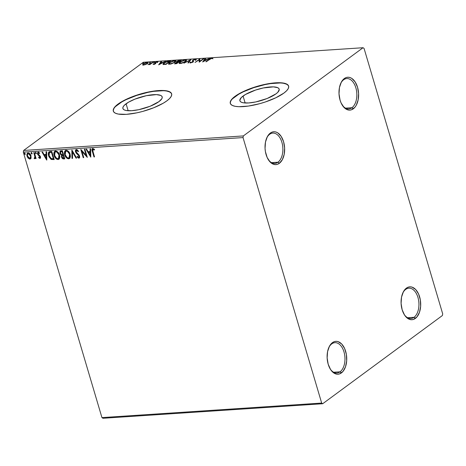 <?xml version="1.0" encoding="UTF-8"?>
<svg xmlns="http://www.w3.org/2000/svg" width="466" height="466" viewBox="0 0 466 466"><rect width="100%" height="100%" fill="white"/><g stroke="black" fill="none" stroke-linecap="round" stroke-linejoin="round"><path stroke-width="0.7" d="M331.769 343.873A15.209 9.035 86.2 0 0 328.786 347.624A15.209 9.035 -93.8 0 1 331.769 343.873A15.209 9.035 -93.8 0 1 334.908 342.673A15.209 9.035 -93.8 0 1 344.595 354.521A15.209 9.035 -93.8 0 1 340.052 371.821L341.409 372.917A16.473 9.786 -93.8 0 1 330.452 369.346A16.473 9.786 -93.8 0 1 328.984 347.17A16.473 9.786 -93.8 0 1 332.444 342.644L331.769 343.873L332.444 342.644L334.233 341.677L336.132 341.328L338.054 341.613L341.706 344.013L344.624 348.51L346.378 354.416L346.687 360.835L345.51 366.789L343.028 371.367L339.621 373.883L337.728 374.227L335.8 373.948L332.153 371.548L330.569 369.526L328.186 364.22L327.138 357.94L327.575 351.632L329.439 346.261L332.444 342.644A16.473 9.786 -93.8 0 1 345.667 351.341A16.473 9.786 -93.8 0 1 341.409 372.917L340.052 371.821A15.209 9.035 -93.8 0 1 336.912 373.021A15.209 9.035 -93.8 0 1 330.19 368.915A15.209 9.035 86.2 0 0 340.052 371.821L333.65 372.241L340.052 371.821A15.209 9.035 86.2 0 0 343.978 351.9A15.209 9.035 86.2 0 0 331.769 343.873M404.156 314.416A15.209 9.035 86.2 0 0 414.012 317.317A15.209 9.035 86.2 0 0 417.938 297.395A15.209 9.035 86.2 0 0 405.735 289.369A15.209 9.035 86.2 0 0 402.746 293.126A15.209 9.035 -93.8 0 1 405.735 289.369A15.209 9.035 -93.8 0 1 408.868 288.169A15.209 9.035 -93.8 0 1 418.555 300.017A15.209 9.035 -93.8 0 1 414.012 317.317L415.375 318.412A16.473 9.786 -93.8 0 1 404.412 314.841A16.473 9.786 -93.8 0 1 402.944 292.665A16.473 9.786 -93.8 0 1 406.404 288.139L405.735 289.369L406.404 288.139L408.199 287.173L410.092 286.829L412.02 287.108L415.666 289.508L418.585 294.005L420.338 299.912L420.647 306.331L419.476 312.284L416.994 316.868L413.581 319.379L411.688 319.728L409.76 319.443L406.113 317.043L404.529 315.022L402.146 309.715L401.098 303.436L401.535 297.127L403.399 291.757L406.404 288.139A16.473 9.786 -93.8 0 1 419.627 296.836A16.473 9.786 -93.8 0 1 415.375 318.412L414.012 317.317A15.209 9.035 -93.8 0 1 410.878 318.517A15.209 9.035 -93.8 0 1 404.15 314.41M407.61 317.742L414.012 317.317L407.61 317.742M343.646 79.773A15.209 9.035 86.2 0 0 340.658 83.531A15.209 9.035 -93.8 0 1 343.646 79.773A15.209 9.035 -93.8 0 1 346.786 78.573A15.209 9.035 -93.8 0 1 356.473 90.421A15.209 9.035 -93.8 0 1 351.923 107.722L353.286 108.817A16.473 9.786 -93.8 0 1 342.329 105.246A16.473 9.786 -93.8 0 1 340.862 83.07A16.473 9.786 -93.8 0 1 344.322 78.544L343.646 79.773L344.322 78.544L346.11 77.577L348.009 77.234L349.931 77.513L351.813 78.422L355.162 81.934L357.544 87.241L358.593 93.52L358.156 99.829L356.292 105.2L354.906 107.273L351.498 109.784L349.599 110.133L347.677 109.848L344.025 107.448L341.106 102.951L340.063 100.12L339.015 93.841L339.452 87.532L341.316 82.162L344.322 78.544A16.473 9.786 -93.8 0 1 357.544 87.241A16.473 9.786 -93.8 0 1 353.286 108.817L351.923 107.722A15.209 9.035 -93.8 0 1 348.789 108.922A15.209 9.035 -93.8 0 1 342.067 104.815A15.209 9.035 86.2 0 0 351.923 107.722L345.527 108.147L351.923 107.722A15.209 9.035 86.2 0 0 355.855 87.8A15.209 9.035 86.2 0 0 343.646 79.773M269.686 134.278A15.209 9.035 86.2 0 0 266.698 138.029A15.209 9.035 -93.8 0 1 269.686 134.278A15.209 9.035 -93.8 0 1 272.82 133.078A15.209 9.035 -93.8 0 1 282.507 144.926A15.209 9.035 -93.8 0 1 277.963 162.226L279.326 163.321A16.473 9.786 -93.8 0 1 268.369 159.751A16.473 9.786 -93.8 0 1 266.901 137.575A16.473 9.786 -93.8 0 1 270.362 133.049L269.686 134.278L270.362 133.049L272.15 132.082L274.043 131.732L275.971 132.018L277.853 132.927L281.202 136.439L283.584 141.746L284.633 148.025L284.196 154.333L282.332 159.704L279.326 163.321L277.538 164.288L275.639 164.632L273.717 164.352L270.064 161.952L267.146 157.456L265.393 151.549L265.049 148.345L265.492 142.037L267.356 136.666L270.362 133.049A16.473 9.786 -93.8 0 1 283.584 141.746A16.473 9.786 -93.8 0 1 279.326 163.321L277.963 162.226A15.209 9.035 -93.8 0 1 274.829 163.426A15.209 9.035 -93.8 0 1 268.107 159.32A15.209 9.035 86.2 0 0 277.963 162.226L271.562 162.646L277.963 162.226A15.209 9.035 86.2 0 0 281.895 142.305A15.209 9.035 86.2 0 0 269.686 134.278M243.077 96.037A20.492 5.854 163.5 0 1 264.403 87.736A20.492 5.854 163.5 0 1 279.175 89.128A20.492 5.854 163.5 0 1 275.977 93.864L267.164 98.495L255.776 101.938L248.652 102.963L243.188 102.77L241.347 102.217L240.206 101.384L239.809 100.306L241.272 97.58L245.512 94.452L255.584 90.055L263.278 87.963L273.396 86.88L277.707 87.684L278.849 88.517L279.245 89.594L277.783 92.32L275.977 93.864A20.492 5.854 163.5 0 1 254.652 102.159A20.492 5.854 163.5 0 1 239.879 100.767A20.492 5.854 163.5 0 1 243.077 96.037L245.139 102.998L243.077 96.037M126.088 103.778A20.492 5.854 163.5 0 1 147.413 95.478A20.492 5.854 163.5 0 1 162.185 96.87A20.492 5.854 163.5 0 1 158.988 101.6L150.174 106.236L138.792 109.679L131.668 110.704L126.199 110.512L124.364 109.959L123.222 109.126L122.82 108.048L123.181 106.761L124.288 105.322L128.529 102.194L134.901 99.141L146.289 95.705L156.413 94.621L160.718 95.425L161.859 96.258L162.255 97.336L161.9 98.617L158.988 101.6A20.492 5.854 163.5 0 1 137.668 109.9A20.492 5.854 163.5 0 1 122.89 108.508A20.492 5.854 163.5 0 1 126.088 103.778L128.15 110.739L126.088 103.778M171.663 93.94A30.412 8.691 -16.5 0 0 149.58 92.023A30.412 8.691 -16.5 0 0 118.125 104.308L118.055 104.075A30.412 8.691 163.5 0 1 149.708 91.755A30.412 8.691 163.5 0 1 171.634 93.817A30.412 8.691 163.5 0 1 166.886 100.842L169.566 98.553L171.203 96.415L171.738 94.505L171.144 92.909L169.455 91.674L166.723 90.853L163.059 90.48L153.535 91.109L148.037 92.087L136.62 95.192L126.088 99.398L121.673 101.722L115.376 106.365L113.739 108.502L113.203 110.407L113.797 112.009L115.486 113.244L118.218 114.065L126.333 114.351L136.905 112.824L142.619 111.45L153.803 107.722L163.269 103.196L166.886 100.842A30.412 8.691 163.5 0 1 135.233 113.162A30.412 8.691 163.5 0 1 113.308 111.094A30.412 8.691 163.5 0 1 118.055 104.075L118.125 104.308A30.412 8.691 -16.5 0 0 113.349 111.217M288.652 86.198A30.412 8.691 -16.5 0 0 266.569 84.282A30.412 8.691 -16.5 0 0 235.114 96.567L235.045 96.334A30.412 8.691 163.5 0 1 266.692 84.014A30.412 8.691 163.5 0 1 288.617 86.076A30.412 8.691 163.5 0 1 283.87 93.101L286.549 90.812L288.192 88.674L288.722 86.769L288.134 85.167L286.439 83.932L283.707 83.111L280.049 82.738L270.519 83.367L265.026 84.346L253.603 87.451L243.077 91.656L238.662 93.981L232.365 98.623L230.728 100.761L230.192 102.666L230.781 104.267L232.476 105.502L235.208 106.324L238.866 106.697L248.395 106.067L259.603 103.708L265.311 101.984L275.837 97.773L283.87 93.101A30.412 8.691 163.5 0 1 252.222 105.421A30.412 8.691 163.5 0 1 230.297 103.353A30.412 8.691 163.5 0 1 235.045 96.334L235.114 96.567A30.412 8.691 -16.5 0 0 230.332 103.475M178.233 60.691L176.736 61.524L176.463 62.007L176.83 62.199L174.709 63.586L176.637 63.667L181.344 60.196L178.233 60.691M442.7 313.88L364.057 48.394L363.043 47.724L243.357 135.921L23.626 150.46L143.312 62.263L363.043 47.724L243.357 135.921L243.031 137.581L321.674 403.067L101.943 417.606L23.3 152.12L243.031 137.581L321.674 403.067L322.688 403.737L442.374 315.54L442.7 313.88L364.057 48.394L363.043 47.724L143.312 62.263L23.626 150.46L23.3 152.12L101.943 417.606L102.957 418.276L322.688 403.737L442.374 315.54L442.7 313.88M31.1 157.968L30.82 155.289L29.055 153.11L27.29 153.227L26.789 155.027L27.762 157.694L29.451 159.011L30.337 158.953L30.937 158.382L31.006 155.819C30.517 154.124 29.544 153.145 28.088 152.883L27.424 153.11L26.987 156.081L28.146 158.166L29.911 159.052L31.1 157.968M35.02 158.516L35.55 157.496L35.544 158.568L36.092 158.533L34.327 152.58L33.779 152.615L34.915 156.873L34.146 158.562L34.915 158.621L35.282 157.694L35.544 158.568L36.092 158.533L34.327 152.58L33.779 152.615L34.892 156.663L34.146 158.562L35.171 158.44M40.396 158.143L39.919 158.388L40.559 157.811L40.315 156.285L38.043 153.774L38.328 152.976L39.406 153.518L39.558 152.947L38.55 152.254L37.734 152.405L37.431 153.413L37.729 154.485L39.989 156.96L39.779 157.63L38.777 157.077L38.608 157.607L39.569 158.329L40.187 158.19L38.876 157.409L38.608 157.607L40.274 158.265M50.107 151.532L48.959 151.869L48.348 152.895L48.313 154.607L48.971 156.809L51.062 159.343L54.178 159.576L51.761 151.421L48.924 151.893L48.557 155.685L51.318 159.465L54.178 159.576L51.761 151.421L50.107 151.532M62.351 150.722L60.079 151.246L59.933 153.244L60.58 154.479L61.675 155.254L61.413 156.535L62.077 158.16L63.05 158.883L64.768 158.871L62.351 150.722L60.289 151.031L59.933 153.244L61.675 155.254L61.524 157.03C61.914 158.312 62.66 158.953 63.76 158.941L64.768 158.871L62.351 150.722M71.939 150.087L71.98 158.399L72.574 158.358L72.475 152.062L76.04 158.125L76.634 158.09L71.846 150.093L71.98 158.399L72.574 158.358L72.475 152.062L76.04 158.125L76.634 158.09L71.939 150.087M84.358 149.266L86.152 155.329L80.793 149.504L83.21 157.654L83.758 157.619L81.958 151.537L87.317 157.38L84.905 149.231L84.358 149.266L86.152 155.329L80.921 149.493L83.21 157.654L83.758 157.619L81.958 151.537L87.317 157.38L84.905 149.231L84.358 149.266M92.81 148.497C91.849 148.992 91.691 149.97 92.35 151.438L92.623 151.24L94.249 156.745L92.623 151.24L92.35 151.438L93.981 156.943L94.528 156.902L92.612 150.221L92.932 149.359L94.342 149.994L94.429 149.347L92.81 148.497L91.971 149.359L93.981 156.943L94.528 156.902L92.926 151.485L93.06 149.33L94.342 149.994L94.429 149.347L92.81 148.497L92.338 148.654M90.788 157.153L90.654 148.852L90.06 148.887L90.101 151.549L88.103 151.683L86.594 149.12L86 149.161L90.788 157.153L90.654 148.852L90.06 148.887L90.101 151.549L88.103 151.683L86.594 149.12L86 149.161L90.788 157.153M79.441 157.887L78.894 158.155L79.604 156.168L78.958 154.945L76.092 151.864L76.948 150.215L78.154 151.066L76.68 150.413L78.201 151.7L78.521 151.258L76.395 149.58L75.62 150.087L75.41 151.118L76.075 152.982L78.964 155.953L78.806 157.287L77.391 156.331L77.111 156.861L78.393 158.056L79.203 158.073L79.674 157.45L79.494 155.842L76.511 152.65L76.01 151.299L76.68 150.413L78.201 151.7L78.521 151.258L77.012 149.703L75.9 149.755M70.121 154.328L69.125 152.213L67.448 150.588L65.805 150.308L64.692 151.275L64.378 153.267L64.774 155.096L66.149 157.502L67.354 158.504L68.857 158.807L69.982 158.026L70.413 156.401L70.121 154.328C69.463 152.003 68.123 150.652 66.12 150.262L65.246 150.565L64.657 154.729C65.316 157.083 66.667 158.452 68.7 158.824L69.516 158.539L70.121 154.328M59.532 155.027L58.535 152.912L56.858 151.293L55.215 151.007L54.103 151.974L53.788 153.966L54.184 155.801L55.559 158.207L56.765 159.203L58.267 159.512L59.392 158.725L59.823 157.106L59.532 155.027C58.873 152.708 57.534 151.351 55.53 150.961L54.656 151.269L54.068 155.428C54.726 157.782 56.077 159.151 58.11 159.529L58.926 159.238L59.532 155.027M46.781 160.065L46.652 151.765L46.052 151.8L46.099 154.462L44.095 154.595L42.592 152.032L41.992 152.067L46.693 160.071L46.652 151.765L46.052 151.8L46.099 154.462L44.095 154.595L42.592 152.032L41.992 152.067L46.781 160.065M35.573 152.388L35.317 153.098L35.585 152.9L36.243 153.547L35.585 152.9L35.317 153.098L36.226 153.564L35.975 153.745L36.232 153.04L35.789 152.44L35.399 152.464L35.358 153.215L36.156 153.669L36.232 153.04L35.428 152.44L35.696 152.242M31.373 152.667L31.117 153.378L31.385 153.18L32.043 153.827L31.385 153.18L31.117 153.378L32.026 153.838L31.775 154.025L32.032 153.314L31.478 152.673L31.158 153.495L31.956 153.949L32.032 153.314L31.228 152.72L31.496 152.522M24.529 153.122L24.273 153.827L24.541 153.629L25.199 154.281L24.541 153.629L24.273 153.827L25.181 154.293L24.931 154.479L25.187 153.768L24.745 153.168L24.348 153.197L24.314 153.949L25.106 154.403L25.187 153.768L24.378 153.168L24.651 152.97M142.701 64.722L143.61 65.042L146.178 64.302L148.037 62.945L147.39 62.409L145.048 62.962L142.876 64.32L142.718 64.797L143.208 65.042L145.404 64.623L147.407 63.592L148.077 62.66L147.169 62.421L143.394 63.854L142.718 64.797M153.32 62.054L148.019 64.669L149.836 64.25L149.33 64.623L149.877 64.588L153.32 62.054L148.019 64.669L149.836 64.25L149.33 64.623L149.877 64.588L153.32 62.054M155.12 63.714L155.126 62.561L154.77 62.939L155.283 63.83L155.178 63.475L155.067 63.947L154.071 64.308L153.663 63.848L153.081 64.197L153.873 64.349L155.79 63.446L155.493 62.741L155.924 62.362L157.933 62.019L157.135 61.762L155.312 62.432L154.77 62.939L154.997 63.696L153.046 64.087L153.617 64.378L155.562 63.644L155.912 63.265L155.691 62.508L157.927 61.937M169.1 61.005L165.937 61.815L163.327 63.539L163.077 64.18L163.444 64.424L166.047 64.366L170.754 60.9L169.1 61.005L169.193 61.326L169.1 61.005L164.079 62.881C163.03 63.597 162.82 64.11 163.444 64.424L166.047 64.366L170.754 60.9L169.1 61.005M190.932 59.561L183.854 63.19L189.749 60.405L187.915 62.922L188.509 62.881L190.839 59.566L183.854 63.19L189.749 60.405L187.915 62.922L188.509 62.881L190.932 59.561M203.351 58.739L199.844 61.32L199.786 58.978L195.079 62.444L199.139 59.823L199.192 62.176L203.898 58.704L203.351 58.739L203.438 59.042L203.351 58.739L199.844 61.32L199.786 58.978L195.079 62.444L199.139 59.823L199.192 62.176L203.898 58.704L203.351 58.739M209.531 59.392L210.871 58.594L212.787 58.401L211.983 58.087L210.218 58.611L205.856 61.733L211.506 58.442L212.787 58.401L211.983 58.087L209.03 59.392L205.856 61.733L206.403 61.698L209.531 59.392M202.658 61.943L209.648 58.326L206.811 59.526L204.813 59.66L205.588 58.594L204.993 58.634L202.658 61.943L209.648 58.326L206.811 59.526L204.813 59.66L205.588 58.594L204.993 58.634L202.658 61.943M193.174 61.116L193.332 60.184L195.126 59.526L195.458 60.032L196.139 59.829L195.569 59.176L193.652 59.718L192.452 60.528L192.528 61.862L191.246 62.45L190.722 62.089L190.006 62.328L190.466 62.828L193.122 61.792L193.396 61.343L193.035 60.58L193.489 60.073L195.126 59.526L195.458 60.032L196.139 59.829L196.186 59.269L195.569 59.176L196.215 59.683M185.585 61.483L186.464 60.592L186.266 59.951L183.843 60.114L180.307 61.704L179.393 62.473L179.2 63.265L181.618 63.294L185.124 61.797L186.517 60.207L185.293 59.858L180.086 61.862L179.136 63.149L180.389 63.498L185.585 61.483M174.995 62.182L175.868 61.296L175.676 60.65L173.247 60.813L169.717 62.403L168.803 63.172L168.61 63.964L171.022 63.993L174.534 62.496L175.927 60.906L174.703 60.557L169.496 62.561L168.546 63.848L169.799 64.197L174.995 62.182M158.656 64.856L165.646 61.238L162.809 62.438L160.805 62.566L161.585 61.506L160.986 61.547L158.656 64.856L165.646 61.238L162.809 62.438L160.805 62.566L161.585 61.506L160.986 61.547L158.656 64.856M154.724 62.182L153.663 62.427L154.66 61.926M150.524 62.461L149.464 62.706L150.46 62.199M143.674 62.91L142.613 63.155L143.61 62.654M280.118 82.971L270.589 83.6L265.09 84.579L253.673 87.684L243.147 91.889L238.732 94.214L232.435 98.856M230.792 100.994L230.262 102.899M288.204 85.4L286.508 84.165L283.777 83.344M163.129 90.713L153.605 91.342L148.106 92.32L136.689 95.425L126.158 99.631L121.743 101.955L115.446 106.597M113.809 108.735L113.273 110.64M171.214 93.142L169.519 91.907L166.793 91.086M209.123 59.695L209.03 59.392L209.123 59.695M211.995 58.565L211.983 58.087L212.921 58.867M212.473 58.565L211.913 58.576M203.287 61.617L205.127 59.1L204.993 58.634L205.221 59.095L203.287 61.617M204.906 59.974L204.813 59.66L204.906 59.974M203.747 61.11L204.562 59.998L206.094 59.898L203.817 61.343L204.562 59.998L206.094 59.898L203.747 61.11M199.227 62.147L199.139 59.823L199.227 62.147M199.186 59.986L199.897 59.462L199.186 59.986M199.902 59.357L199.786 58.978L199.902 59.357M199.937 61.623L199.844 61.32L199.937 61.623M196.139 59.829L196.262 59.38M195.126 59.526L195.458 60.032M195.598 60.498L195.266 59.992M192.528 62.45L192.662 61.553L192.464 62.234L191.153 62.735L190.722 62.089L190.006 62.328L190.582 62.823L192.953 61.931L193.39 61.419L193.052 60.51M193.186 60.976L193.53 61.885M190.006 62.328L190.116 63.091M190.157 62.788L190.769 62.584L190.157 62.788M191.072 62.467L190.722 62.089M192.464 61.477L192.802 62.019L192.79 60.213L192.592 61.722M196.262 59.7L195.534 59.66L195.569 59.176L192.79 60.213L193.035 60.603L192.592 60.994M188.415 62.887L189.889 60.871L189.749 60.405L189.889 60.871L188.415 62.887M189.819 60.638L190.349 60.359L189.819 60.638M179.282 63.347L179.905 62.578M180.185 62.199L180.086 61.862L180.185 62.199M185.404 60.231L185.293 59.858L185.404 60.231M185.643 60.312L186.511 60.475M186.616 60.586L185.585 60.312M180.022 62.485L179.259 63.481M185.899 60.895L185.882 61.273M180.22 63.527L180.22 62.782M180.849 63.143L179.87 62.846L180.633 61.827L184.827 60.207L185.794 60.493L185.119 61.797L180.849 63.143L180.93 63.434L179.859 62.747L181.431 61.32L184.699 60.219L185.596 60.289L185.742 60.807L183.755 62.275L180.849 63.143M179.87 62.846L180.185 63.51M185.899 61.232L185.794 60.493M176.637 63.667L181.344 60.196L176.905 61.39L176.83 62.199L174.703 63.58L176.637 63.667M174.977 63.731L175.158 62.98L175.455 63.335L174.942 63.772M176.457 61.995L176.597 62.461L176.457 61.995L176.83 62.199M176.964 62.665L176.905 61.39L177.162 61.768L176.631 62.269M180.016 60.609L179.923 60.295L180.016 60.609M177.61 62.38L177.593 61.815L177.61 62.38L178.426 62.362L178.292 61.896L177.476 61.914L177.453 61.349L180.319 60.592L177.995 62.386M176.573 63.347L176.008 63.382L176.101 63.702L175.717 62.939L178.082 62.234L176.666 63.65L175.717 62.939L178.082 62.234L176.573 63.347M177.476 61.914L177.453 61.349L178.484 60.842L180.319 60.592L180.406 60.889L180.319 60.592L178.565 61.879L177.231 61.85L177.453 61.349M176.008 63.382L175.443 63.3L175.717 62.939M168.692 64.046L169.309 63.283M169.595 62.898L169.496 62.561L169.595 62.898M174.814 60.929L174.703 60.557L174.814 60.929M175.047 61.011L175.921 61.174M176.026 61.285L174.995 61.017M169.432 63.184L168.669 64.18M175.309 61.594L175.292 61.972M169.63 64.226L169.63 63.481M170.253 63.848L169.28 63.545L170.043 62.526L174.237 60.912L175.199 61.197L174.529 62.502L170.253 63.848L170.34 64.133L169.269 63.446L170.841 62.019L173.678 60.982L175.169 61.128L173.649 62.729L170.253 63.848M169.28 63.545L169.595 64.209M175.309 61.937L175.199 61.197M163.205 64.623L163.065 64.157L163.444 64.424M163.234 64.349L163.851 63.632M164.178 63.213L164.079 62.881L164.178 63.213M163.91 63.586L163.199 64.465M164.183 64.081L163.991 63.417L165.646 62.211L169.723 61.291L165.983 64.046L164.183 64.081C163.613 63.842 163.764 63.434 164.626 62.846L167.55 61.512L169.723 61.291L169.816 61.594L169.723 61.291L165.983 64.046L166.077 64.349L164.183 64.081L164.3 64.471L163.822 63.854L164.102 64.471M159.285 64.529L161.125 62.013L160.986 61.547L161.219 62.001L159.285 64.529M160.904 62.887L160.805 62.566L160.904 62.887M159.745 64.023L160.56 62.91L162.092 62.805L159.815 64.256L160.56 62.91L162.092 62.805L159.745 64.023M154.001 64.069L153.663 63.848M153.675 63.929L154.141 64.535M154.77 62.939L155.178 63.475M157.432 62.671L157.275 61.751L155.126 62.561L155.26 63.027L155.516 62.852M157.933 62.019L157.275 61.751L157.45 62.211M156.914 62.06L157.304 62.275M155.912 63.265L155.493 62.741M155.673 62.764L154.957 63.318M149.93 64.553L149.836 64.25L149.93 64.553M150.454 64.162L150.349 63.813L150.454 64.162M151.706 63.242L151.613 62.939L151.706 63.242M152.86 62.392L152.772 62.089L152.86 62.392M142.841 65.188L143.528 64.32L142.881 64.995M143.505 64.226L143.394 63.854L143.505 64.226M147.279 62.788L147.169 62.421L147.279 62.788M147.384 62.881L148.037 62.951M148.205 63.096L147.308 62.887M147.407 63.248L147.373 63.76M143.662 65.135L143.411 64.541L143.942 63.819L146.749 62.729L147.396 62.916L146.947 63.9L144.035 64.733L143.411 64.541M147.53 63.498L147.396 62.916M143.942 63.819L145.963 62.869L147.402 62.997L146.324 63.97L144.413 64.681L143.423 64.57L143.942 63.819M92.553 148.497L92.227 149.423L92.623 151.24L92.484 148.567M94.61 149.796L93.724 149.225L92.99 149.341M92.938 149.44L93.427 149.132L94.394 149.638M90.777 156.646L86.367 149.132L90.777 156.646M90.369 151.351L90.328 148.87L90.369 151.351M90.427 154.992L90.381 152.201L88.849 152.306L90.381 152.201L90.159 155.19L88.581 152.504L90.113 152.399L90.427 154.992M87.159 156.844L82.226 151.339L81.958 151.537L82.226 151.339L87.159 156.844M83.705 157.438L83.21 157.654L83.478 157.456L81.218 149.831L83.705 157.438M86.42 155.131L86.152 155.329L86.42 155.131L84.678 149.248L86.42 155.131M78.894 158.155L79.162 157.957L77.379 156.663L77.111 156.861L78.894 158.155L79.587 157.805M78.923 157.118L79.337 156.04L78.655 157.316L77.391 156.331L77.111 156.861L77.49 156.46L78.183 157.549L79.476 157.875M79.028 157.1L78.655 157.316M78.422 155.207L79.069 156.238L79.337 156.04L78.69 155.009L78.422 155.207L78.69 155.009L77.775 154.24L77.507 154.438L78.422 155.207M76.395 149.58C75.475 149.895 75.189 150.664 75.544 151.887L77.507 154.438L77.775 154.24L75.812 151.689L75.544 151.887L76.045 149.668M76.08 149.633L75.678 150.92L75.946 152.067L79.086 155.487L79.208 157.007M76.535 157.916L76.04 158.125L76.308 157.927L72.748 151.864L72.475 152.062L72.748 151.864L76.535 157.916M72.574 158.178L71.98 158.399L72.125 150.407L72.247 158.201L72.574 158.178M69.655 158.423L68.968 158.626C66.935 158.254 65.59 156.885 64.925 154.531L65.391 150.471M65.788 150.209L64.96 151.077L64.634 152.592L65.514 155.988L67.622 158.306L68.805 158.632L69.772 158.347M65.962 151.141L67.716 151.17L69.382 153.017L70.081 155.924L69.178 157.665M69.207 157.648L69.848 154.17C69.323 152.312 68.257 151.223 66.655 150.897L66.382 151.095C67.989 151.421 69.055 152.51 69.574 154.368L69.073 157.758L68.426 157.991C66.807 157.659 65.729 156.564 65.205 154.695L65.683 151.345L66.655 150.897L65.828 151.252M60.539 150.844L60.102 152.621L60.848 154.281L61.943 155.056L61.931 157.223L62.788 158.417L64.028 158.743C62.927 158.755 62.182 158.114 61.792 156.832L61.943 155.056L61.675 155.254L61.943 155.056L60.201 153.046L59.933 153.244L60.434 150.943M62.962 158.533L63.318 158.685M60.947 151.648L62.322 151.398L63.219 154.427L61.774 154.607L60.481 153.203L60.702 151.829L61.698 151.438L60.854 151.747M62.339 155.679L62.939 155.312M63.19 155.283L62.922 155.481L63.469 155.265L64.244 157.875L63.97 158.073L63.405 158.114L62.065 156.978L62.246 155.661L63.19 155.283L62.403 155.58M63.201 155.463L63.97 158.073L64.244 157.875L63.469 155.265L63.201 155.463L63.97 158.073L62.735 157.968L62.065 156.978L62.071 155.877L63.201 155.463M61.425 151.636L62.322 151.398L61.425 151.636L62.054 151.596L62.951 154.625L63.219 154.427L62.322 151.398L62.054 151.596L62.951 154.625L61.559 154.531L60.673 153.669L60.522 152.05L61.425 151.636M59.066 159.127L58.378 159.331C56.345 158.953 55 157.584 54.336 155.23L54.802 151.176M55.198 150.908L54.371 151.776L54.044 153.291L54.918 156.687L57.033 159.005L58.215 159.331L59.182 159.052M55.372 151.84L57.126 151.869L58.792 153.716L59.491 156.623L58.588 158.364M58.617 158.353L59.258 154.869C58.733 153.011 57.668 151.922 56.06 151.596L55.792 151.794C57.4 152.12 58.466 153.209 58.984 155.067L58.483 158.457L57.836 158.69C56.217 158.364 55.139 157.263 54.615 155.394L55.093 152.044L56.06 151.596L55.238 151.951M49.111 151.759L48.615 152.697L48.581 154.409L49.821 157.683L51.586 159.267L54.126 159.395L51.318 159.465L51.586 159.267L48.825 155.487L48.557 155.685L49.07 151.8M49.74 152.44L51.732 152.097L53.654 158.574L51.732 152.097L51.464 152.295L53.38 158.772L51.377 158.673L49.105 155.65L49.472 152.638L51.144 152.137L49.74 152.44M50.876 152.335L51.732 152.097L50.876 152.335L51.464 152.295L53.38 158.772L50.963 158.475L49.256 156.11L49.029 153.192L49.623 152.557L50.876 152.335M46.775 159.553L42.365 152.044L46.775 159.553M46.367 154.263L46.326 151.782L46.367 154.263M46.425 157.904L46.379 155.114L44.847 155.219L46.379 155.114L46.157 158.102L44.579 155.417L46.111 155.312L46.425 157.904M39.674 153.32L38.468 152.941L39.406 153.518L39.558 152.947L38.189 152.213L37.542 154.013L37.81 153.815L38.264 154.724L37.81 153.815L37.542 154.013L37.996 154.922L38.264 154.724L39.208 155.516L38.264 154.724L37.996 154.922L40.227 156.623L39.936 156.093L39.668 156.291L39.959 156.821L40.227 156.623L40.14 157.368L40.227 156.623L39.668 157.659L38.777 157.077L38.608 157.607L38.934 157.24L39.493 157.945L40.414 158.137M38.189 152.213L37.804 152.347M38.002 152.207L37.81 153.815L38.457 152.015M39.919 158.388L40.495 156.757L38.084 153.943L38.596 152.778L39.569 153.209M35.975 153.745L36.395 153.495M35.608 152.347L35.585 152.9L35.841 152.19M34.624 158.737L34.146 158.562L34.455 157.997L34.414 158.364L35.049 158.504M34.839 157.788L34.496 158.003M34.764 157.799L35.16 156.465L34.892 156.663L35.16 156.465L34.1 152.592L35.142 156.337L34.903 157.758M31.775 154.025L32.195 153.774M31.408 152.627L31.385 153.18L31.641 152.469M30.692 158.714L29.911 159.052L30.179 158.854L28.146 158.166L28.414 157.968L27.255 155.883L26.987 156.081L27.459 153.139M27.558 153.029L27.063 154.829L27.71 156.984L29.253 158.638L30.948 158.527M28.111 153.582L27.843 153.78L28.304 153.617L30.453 155.848C30.855 157.112 30.599 157.933 29.696 158.318L27.535 156.04C27.133 154.782 27.389 153.972 28.304 153.617L29.294 153.605L30.587 155.254L30.884 156.838L30.261 158.05M29.964 158.12C30.873 157.735 31.123 156.914 30.721 155.65L28.572 153.419L28.304 153.617L29.364 154.048L30.453 155.848L30.721 155.65L30.133 158.09M30.278 158.026L28.968 158.114L27.669 156.442L27.424 154.502L28.304 153.617M24.931 154.479L25.35 154.229M24.558 153.081L24.541 153.629L24.797 152.924M88.581 152.504L90.113 152.399L90.159 155.19L88.581 152.504M65.205 154.695L64.978 153.512L65.374 151.666L66.254 151.106L67.448 151.368L69.481 154.077L69.813 156.122L69.417 157.403L68.426 157.991L67.098 157.543L65.205 154.695M54.615 155.394L54.388 154.211L54.784 152.365L55.664 151.811L56.858 152.067L58.891 154.776L59.223 156.821L58.827 158.102L57.836 158.69L56.508 158.242L54.615 155.394M44.579 155.417L46.111 155.312L46.157 158.102L44.579 155.417M30.412 157.962L29.696 158.318M322.688 403.737L102.957 418.276L101.943 417.606L321.674 403.067L322.688 403.737M243.031 137.581L23.3 152.12L23.626 150.46L243.357 135.921L243.031 137.581M195.545 59.677L195.685 60.143M193.058 60.731L193.192 61.197M190.699 62.351L190.839 62.817M179.136 63.149L179.276 63.609M174.703 63.58L174.843 64.046M175.437 63.289L175.577 63.755M177.162 61.762L177.296 62.228M168.546 63.848L168.68 64.314M155.172 63.423L155.312 63.889M153.663 62.444L153.803 62.904M149.464 62.718L149.603 63.184M142.619 63.172L142.759 63.638"/></g></svg>
